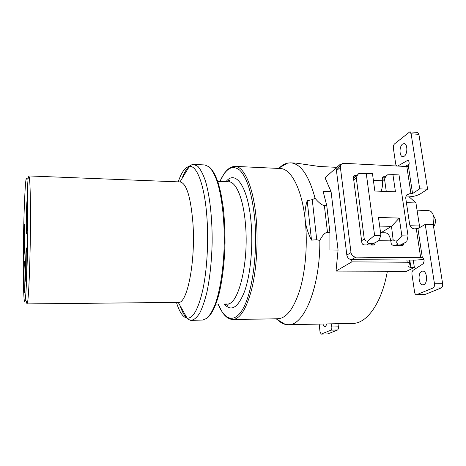 <?xml version="1.0" encoding="UTF-8"?>
<svg xmlns="http://www.w3.org/2000/svg" width="466" height="466" viewBox="0 0 466 466"><rect width="100%" height="100%" fill="white"/><g stroke="black" fill="none" stroke-linecap="round" stroke-linejoin="round"><path stroke-width="0.7" d="M279.652 167.597C282.21 165.203 284.872 163.7 287.627 163.094L290.685 162.85C300.768 163.624 308.9 175.443 315.074 198.3C318.703 202.698 321.802 205.133 324.371 205.593L327.47 232.278C324.971 232.592 322.425 235.318 319.827 240.45C320.317 286.916 303.902 326.049 288.297 324.715L352.727 323.404C366.812 323.637 381.852 303.086 387.363 271.235L336.009 271.084L351.894 261.857L351.603 259.614L415.847 260.133L423.914 259.364M290.685 162.85L296.026 163.117L319.373 166.49L336.807 167.341M324.371 205.593L326.777 205.669L329.899 232.33L329.916 249.951L338.066 250.05L336.009 271.084M340.943 164.748L339.807 164.69L325.023 177.762L331.087 191.689L323.107 191.386L326.777 205.669M229.674 168.04L234.934 166.368L280.2 168.506C291 168.488 301.98 189.039 305.213 220.144C304.502 213.865 305.154 207.382 307.181 200.695L312.255 199.664L315.074 198.3M319.827 240.45L316.729 239.74L311.498 240.118C307.939 233.087 305.847 226.429 305.213 220.144C307.694 243.205 305.696 269.732 300.174 288.833C294.052 308.276 286.66 318.255 277.986 318.75L232.674 319.554L227.466 317.73M327.47 232.278L329.899 232.33M331.087 191.689L338.066 250.05M339.807 164.69L339.953 165.913M387.31 271.544L405.863 271.596L414.367 267.507L410.896 267.49L408.694 266.884L409.486 262.894C409.498 262.492 408.746 262.276 407.214 262.247L351.894 261.857M338.834 166.898L336.732 168.756L336.475 170.742L346.832 255.094C347.409 257.815 348.999 259.317 351.603 259.614L355.803 257.133L420.682 257.733L422.639 257.354L423.868 259.038L424.147 260.884L423.355 263.634L413.092 270.321C412.154 271.107 411.781 272.435 411.967 274.311L414.589 292.106C414.897 293.755 415.521 294.634 416.47 294.745L433.06 287.976C434.207 287.277 434.673 285.862 434.469 283.73L425.237 224.414L417.897 228.585L414.291 228.858C411.845 228.544 410.307 227.082 409.678 224.466L405.705 197.887L406.311 195.091L409.002 193.839L405.874 195.924M346.832 255.094L350.991 252.56C351.591 255.31 353.199 256.836 355.803 257.133M397.655 166.053L407.989 160.193L408.95 161.551L409.206 163.257L408.373 166.146L406.83 166.519L343.966 163.321C342.388 163.298 341.281 163.962 340.634 165.314L340.378 167.323L350.991 252.56M409.224 196.908L415.946 202.972L419.476 225.975L418.829 228.055M414.367 267.507L413.266 260.11M410.045 225.748L419.476 225.975M288.297 324.715L285.25 324.377C282.512 323.689 279.897 322.111 277.416 319.647M331.454 323.835L331.815 326.981C331.926 328.635 331.652 329.683 330.977 330.132L321.214 334.134L320.031 331.949L319.181 324.086M327.08 323.922L325.146 326.963C324.22 326.893 323.509 325.903 323.002 324.01M338.001 323.701L338.363 326.841C338.479 328.489 338.2 329.538 337.512 329.98L327.761 333.936L321.214 334.134M307.181 200.695L311.498 240.118M28.875 175.938L180.15 181.944C186.517 183.22 190.786 197.101 192.959 223.581C195.673 261.944 187.105 304.251 178.373 302.37L26.987 303.914L27.488 302.574C28.857 296.801 30.418 255.584 30.471 219.917C30.482 196.833 30.104 182.625 29.335 177.296L28.875 175.938L28.199 178.309M26.381 301.525L26.987 303.914M23.323 256.376C23.143 285.413 23.906 307.525 25.123 300.343C26.346 294.652 27.768 254.954 27.855 220.622C27.896 198.388 27.581 184.664 26.906 179.457C25.473 169.135 23.475 216.236 23.323 256.376M24.331 292.84L24.11 292.928C23.609 290.365 23.912 265.399 24.482 261.845L24.517 261.607C25.228 256.661 25.042 289.153 24.331 292.84M24.209 225.457L24.273 224.991C24.931 220.435 24.721 250.661 24.057 255.001L23.824 255.286C23.37 252.974 23.673 229.534 24.209 225.457M26.987 201.184L27.069 200.561C27.861 195.161 27.657 228.084 26.859 233.402L26.545 233.786C26.014 230.985 26.352 206.083 26.987 201.184M26.119 281.621L25.851 281.72C25.292 278.819 25.618 252.828 26.253 248.815L26.3 248.524C27.098 242.996 26.923 277.392 26.119 281.621M425.237 224.414L433.24 224.606L442.63 283.707C442.84 285.833 442.362 287.242 441.197 287.936L424.759 294.599L416.47 294.745M421.771 271.305L422.726 271.09C427.083 270.711 428.079 283.2 423.792 284.656L422.912 284.843C418.555 285.186 417.536 272.907 421.771 271.305M411.128 133.812L409.76 131.872L417.501 132.391L418.893 134.325L411.128 133.812L419.697 188.852L412.556 193.565L409.002 193.839M356.84 175.449L355.174 175.373L353.572 176.288L353.403 177.395L361.837 242.617C362.14 243.968 362.938 244.726 364.226 244.883L373.289 245.011L374.705 244.335L373.592 244.994M375.083 243.153L374.705 244.335M380.571 232.709L385.423 232.808C388.114 233.151 389.896 235.843 390.782 240.875L391.091 243.077C391.405 244.411 392.186 245.157 393.444 245.308L402.275 245.442L403.539 244.9L402.595 245.419M403.999 243.584L403.539 244.9M385.056 176.742L383.71 176.678L382.038 177.942M381.112 191.264C382.37 188.002 382.772 184.501 382.312 180.773L382.237 177.441L383.71 176.678M409.76 131.872L394.527 143.912C393.584 144.879 393.199 146.289 393.362 148.141L395.733 164.207L396.572 165.995M402.507 144.122L404.057 143.563C407.604 143.429 407.837 153.832 404.331 156.168L402.845 156.687C399.304 156.803 399.036 146.574 402.507 144.122M418.893 134.325L427.607 189.173L420.355 193.868C416.616 195.93 411.956 196.967 406.381 196.967L405.665 196.937M409.235 164.154L405.222 166.438M419.697 188.852L427.607 189.173M415.946 202.972L406.416 202.646M358.651 173.672L357.509 174.907L356.286 177.872L364.272 239.046C364.878 240.508 366.014 241.207 367.686 241.155C367.313 242.442 367.773 243.258 369.06 243.596L373.249 243.66L378.077 241.114L378.753 240.508L380.949 235.464L378.485 217.494L399.269 218.059L401.861 235.86L408.059 235.982L399.012 174.925L392.943 174.639L395.448 191.823L374.845 191.019L372.468 173.678L366.247 173.387L374.6 235.342L380.949 235.464M387.345 175.065L387.555 174.867C386.005 176.061 384.998 177.534 384.549 179.288L386.279 191.468M379.662 226.08L391.51 226.354L393.118 239.664C394.015 240.84 395.331 241.225 397.073 240.817C396.31 242.471 396.636 243.549 398.046 244.038L402.129 244.102L406.731 241.796L408.059 235.982M367.686 241.155L374.6 235.342M358.779 173.55L366.247 173.387M387.601 174.826L392.943 174.639M397.073 240.817L401.861 235.86M391.51 226.354L399.269 218.059M391.248 226.476L381.054 232.72M417.047 210.149L428.551 210.504L430.834 211.395C432.401 212.7 433.438 214.832 433.951 217.797L433.432 225.818M433.444 215.432L435.314 219.259C435.681 222.358 435.104 224.839 433.572 226.692M312.255 199.664L316.729 239.74M407.214 262.247L406.894 260.057M336.475 170.742L340.378 167.323M409.072 260.075L409.463 262.742M410.896 267.49L409.8 260.08M327.761 333.936L321.389 334.093M337.512 329.98L330.977 330.132M338.363 326.841L331.815 326.981M219.859 181.425L224.414 173.195C226.284 170.841 228.031 169.129 229.651 168.051L232.085 166.869L234.934 166.368C244.161 166.263 253.516 187.151 256.218 218.915C258.292 242.454 256.51 269.564 251.733 289.066C246.438 308.917 240.089 319.076 232.674 319.554L229.843 318.971L227.437 317.713C225.853 316.589 224.158 314.824 222.358 312.412L218.053 304.059M219.917 181.431C225.882 168.209 232.522 164.486 239.833 170.259C247.19 177.779 252.17 194.106 254.774 219.241C257.646 251.39 252.869 288.92 244.248 306.343C235.627 323.934 224.95 321.086 218.105 304.059M224.175 303.989C231.2 312.039 237.992 307.863 244.551 291.454C250.428 274.987 253.201 246.933 251.11 222.777C248.186 186.633 235.516 169.286 225.975 181.676M224.996 303.983L227.612 305.381C228.468 304.653 228.264 304.182 227.006 303.96C238.254 305.836 249.106 262.97 245.448 224.064C243.409 198.714 236.128 181.67 228.806 181.792C230.227 181.437 230.443 180.971 229.458 180.389C229.26 180.115 228.375 180.552 226.796 181.711M176.433 302.387C179.422 312.103 182.992 317.369 187.146 318.185C193.192 318.575 198.464 308.9 202.955 289.159C207.015 269.738 208.628 242.25 206.997 218.426C204.859 185.887 197.001 165.069 189.382 166.397C185.206 167.09 181.484 172.245 178.21 181.868M181.956 178.664C185.456 169.263 189.382 164.521 193.751 164.422L197.869 166.362C200.572 169.374 203.083 174.202 205.395 180.855C209.782 195.539 212.368 218.426 212.147 242.64C211.675 261.17 209.933 277.649 206.927 292.089C204.79 300.768 202.39 307.77 199.739 313.088C197.007 317.34 194.246 319.74 191.45 320.288C187.093 320.06 183.301 315.202 180.086 305.702M178.198 302.37L187.146 318.185C188.969 319.798 190.408 320.497 191.45 320.288L202.559 320.09L206.951 318.272C209.886 315.354 212.677 310.624 215.309 304.077C220.366 289.59 223.773 266.907 224.268 242.821C224.484 218.729 221.746 195.959 217.121 181.326C214.68 174.709 212.03 169.892 209.182 166.892L204.848 164.947L193.751 164.422C192.714 164.178 191.258 164.836 189.382 166.397L179.975 181.938M417.897 228.585L422.295 257.436L422.988 257.442M416.307 228.905L420.682 257.733M406.83 166.519L410.995 193.914M390.782 240.875L378.578 240.672M382.312 180.773L373.388 180.383M408.373 166.146L412.556 193.565M407.593 160.298L408.367 160.339M373.249 243.66L371.035 244.982M369.06 243.596L366.864 244.918M364.272 239.046L361.593 240.712M355.174 175.373L353.409 176.818M356.286 177.872L353.735 179.934M384.549 179.288L382.33 180.936M402.129 244.102L399.77 245.401M398.046 244.038L395.71 245.343M393.118 239.664L390.799 241.004M442.63 283.707L434.469 283.73M441.197 287.936L433.06 287.976M424.759 294.599L416.866 294.663M336.732 168.75L340.634 165.314M278.214 168.412L287.627 163.094M275.994 318.791L285.25 324.377M217.692 181.338L228.806 181.792M215.88 304.082L227.006 303.96M207.871 317.445C211.96 313.414 215.356 307.572 219.294 292.864C222.608 278.487 224.525 261.904 225.043 243.106C225.061 230.856 224.484 219.16 223.319 208.017L220.861 193.07L218.315 183.237C215.816 175.799 213.073 170.632 210.079 167.748M25.123 300.343L27.488 302.574M26.906 179.457L29.335 177.296M27.36 200.846L27.069 200.561M26.842 233.518L26.545 233.786M26.143 281.447L25.851 281.72M357.509 174.907L353.502 178.163M387.555 174.867L382.056 178.991M402.857 244.015L400.323 245.413"/></g></svg>
